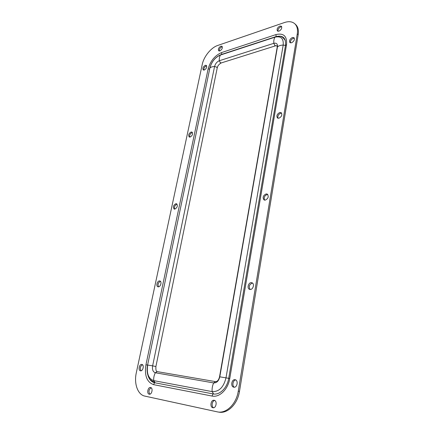 <?xml version="1.0" encoding="UTF-8"?>
<svg xmlns="http://www.w3.org/2000/svg" width="434" height="434" viewBox="0 0 434 434"><rect width="100%" height="100%" fill="white"/><g stroke="black" fill="none" stroke-linecap="round" stroke-linejoin="round"><path stroke-width="0.65" d="M250.19 289.467C253.147 289.733 254.791 283.668 252.013 282.778L251.329 282.642C248.373 282.409 246.751 288.464 249.545 289.337L250.19 289.467M252.534 283.087L252.442 283.082C249.284 284.346 248.514 286.473 250.141 289.462M278.872 118.232C281.688 116.741 282.48 114.901 281.254 112.726L279.832 112.487C277.022 114.001 276.241 115.835 277.483 117.999L278.872 118.232M281.666 113.176L280.809 113.193C278.373 114.316 277.456 115.997 278.042 118.243M190.065 137.079C192.425 135.647 193.076 133.987 192.018 132.11L191.144 132.001C188.79 133.444 188.144 135.104 189.208 136.97L190.065 137.079M192.425 132.549L192.132 132.582C190.157 133.585 189.376 135.099 189.788 137.111M158.302 286.831C160.585 287.053 162.121 281.568 159.94 280.999L159.555 280.928C157.271 280.733 155.752 286.201 157.938 286.771L158.302 286.831M265.147 200.161C268.266 198.615 268.988 196.602 267.317 194.128L266.194 193.911C263.08 195.479 262.369 197.497 264.062 199.955L265.147 200.161M267.783 194.508L267.23 194.497C264.463 195.674 263.595 197.557 264.637 200.15M174.777 209.145C177.338 207.664 177.945 205.879 176.6 203.779L175.938 203.676C173.383 205.173 172.786 206.964 174.142 209.047L174.777 209.145M177.056 204.164L176.985 204.17C174.793 205.211 174.039 206.872 174.728 209.15M219.87 50.924C222.067 49.509 222.772 47.962 221.98 46.286L220.841 46.188C218.644 47.61 217.949 49.156 218.747 50.827L219.87 50.924M222.327 46.791L221.763 46.888C219.978 47.87 219.165 49.248 219.322 51.011M204.284 70.042C206.47 68.637 207.148 67.091 206.324 65.404L205.287 65.312C203.107 66.727 202.434 68.274 203.264 69.95L204.284 70.042M206.682 65.892L206.221 65.973C204.447 66.945 203.654 68.328 203.839 70.118M291.507 42.803C294.073 41.328 294.903 39.63 294.008 37.709L292.397 37.503C289.836 38.989 289.011 40.688 289.923 42.597L291.507 42.803M294.361 38.23L293.308 38.306C291.165 39.391 290.221 40.915 290.482 42.874M278.959 31.183C281.411 29.724 282.219 28.074 281.384 26.241L279.854 26.078C277.407 27.548 276.61 29.197 277.456 31.015L278.959 31.183M281.726 26.772L280.76 26.87C278.736 27.933 277.825 29.404 278.015 31.281M212.872 407.732L212.953 407.748C216.235 408.486 217.494 400.756 214.179 400.294L214.141 400.289C210.875 399.513 209.551 407.206 212.872 407.732M233.817 387.188C237.214 387.974 238.602 380.282 235.179 379.728L235.071 379.712C231.675 378.963 230.308 386.64 233.758 387.177L233.817 387.188M140.486 370.82C143.003 371.423 144.462 364.81 141.902 364.441L141.842 364.43C139.33 363.855 137.887 370.441 140.453 370.815L140.486 370.82M149.215 394.191L149.269 394.202C151.938 394.831 153.3 387.887 150.587 387.524L150.565 387.519C147.907 386.862 146.502 393.774 149.215 394.191M144.847 396.106L217.711 411.947C226.472 413.683 236.384 403.821 238.271 391.159L297.279 33.89C297.957 29.355 297.1 25.959 294.719 23.696C292.147 21.516 288.756 21.125 284.53 22.514L217.651 45.489C211.011 47.642 203.806 56.588 202.233 64.498L136.303 372.79C133.84 383.564 137.719 394.75 144.847 396.106M151.146 387.768C148.764 389.548 148.352 391.68 149.904 394.164M142.466 364.712C140.187 366.356 139.726 368.379 141.083 370.788M235.76 379.956C232.917 380.027 231.772 385.956 234.376 387.209M214.738 400.501C212.036 400.745 211.098 406.587 213.582 407.748M160.45 281.324C158.155 282.594 157.52 284.422 158.546 286.814M294.719 23.696L295.619 24.51C298.006 26.772 298.858 30.168 298.191 34.698L239.476 391.403C237.604 404.038 227.704 413.884 218.942 412.143L217.711 411.947M221.557 52.579C214.841 55.525 210.354 61.015 208.098 69.055L145.943 364.799C144.332 375.54 146.871 382.159 153.576 384.649L212.02 396.047C219.447 397.777 228.094 389.336 229.754 378.491L286.548 44.577C287.167 36.141 283.63 32.816 275.943 34.595L221.557 52.579L221.714 54.396M238.271 391.159L239.476 391.403M297.279 33.89L298.191 34.698M153.576 384.649L154.602 382.717C151.406 381.969 149.193 379.511 147.956 375.345M145.943 364.799L147.582 365.092M212.02 396.047L213.034 393.898L154.602 382.717L154.943 382.397C147.972 379.349 149.394 377.71 147.744 374.634C146.958 371.618 146.909 368.423 147.593 365.048L209.888 67.981L147.593 365.048M213.034 393.898L213.371 393.54L212.134 391.609C219.007 391.907 223.629 387.318 226 377.846L228.718 378.361C227.242 387.936 219.615 395.401 213.034 393.898M229.754 378.491L228.718 378.361L285.501 45.44L283.196 45.055L226 377.846L219.783 376.826L277.472 46.845C278.791 45.771 280.7 45.174 283.196 45.055C283.706 38.447 280.944 35.827 274.917 37.194L275.384 36.798C281.785 35.631 281.107 36.879 282.659 37.313L285.301 40.367M286.548 44.577L285.501 45.44C286.06 37.975 282.935 35.013 276.122 36.57L276.127 36.581M275.943 34.595L276.122 36.57L275.807 36.668M208.098 69.055L209.579 68.979M157.227 371.618L155.339 372.763C152.985 371.954 152.084 369.654 152.627 365.857L147.706 365.054C146.453 373.522 148.461 378.714 153.728 380.623L154.943 382.397M221.269 62.93L275.769 45.754L274.841 45.494L273.832 43.324C273.626 40.791 273.99 38.751 274.917 37.194L220.488 55.02C219.517 56.491 219.127 58.395 219.316 60.733L220.326 62.713L221.269 62.93C218.969 64.183 217.618 65.876 217.212 67.997L155.898 366.54L152.627 365.857L214.575 66.516C212.421 66.592 210.859 67.08 209.888 67.981C211.673 61.644 215.204 57.321 220.488 55.02L220.966 54.641C215.28 57.087 211.532 61.628 209.731 68.263M275.769 45.754L276.99 45.754L277.19 47.306L277.472 46.845C277.717 43.921 276.507 42.744 273.832 43.324L219.316 60.733C216.951 61.747 215.373 63.673 214.575 66.516L216.702 67.129L217.212 67.997M219.544 376.815L219.783 376.826C218.741 380.987 216.707 383.021 213.674 382.929C212.41 385.658 211.9 388.555 212.134 391.609L153.728 380.623C153.517 377.846 154.054 375.226 155.339 372.763L213.674 382.929L215.508 381.627C217.396 381.616 218.741 380.01 219.544 376.815L277.19 47.306M215.552 381.632L157.157 371.602C156.121 371.482 155.703 369.795 155.898 366.54M220.966 54.641L275.384 36.798"/></g></svg>
